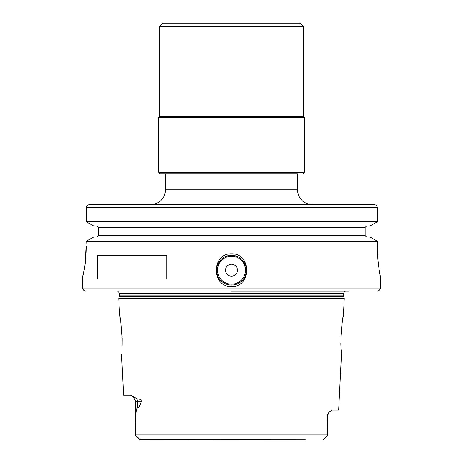 <?xml version="1.0" encoding="UTF-8"?>
<svg xmlns="http://www.w3.org/2000/svg" width="463" height="463" viewBox="0 0 463 463"><rect width="100%" height="100%" fill="white"/><g stroke="black" fill="none" stroke-linecap="round" stroke-linejoin="round"><path stroke-width="0.69" d="M136.874 398.863C139.884 398.967 141.389 399.737 141.389 401.155L135.509 401.155L133.182 396.432L136.874 398.863A5.955 5.232 -90 0 1 137.274 401.155L137.274 408.03C138.57 408.135 139.942 405.848 141.389 401.155M121.532 354.114L123.592 395.205L130.531 395.205L133.24 396.478M137.274 408.03C136.128 409.477 135.728 413.945 135.52 434.196L135.509 435.388L139.629 439.509L135.509 435.388L135.509 401.155M342.649 319.47L343.413 315.291L344.252 298.467L118.748 298.467L119.587 315.291M131.457 395.396L131 395.257M122.163 338.36L122.116 345.45C121.404 356.863 121.404 356.863 122.116 345.45M122.116 336.983C121.028 323.579 120.189 316.345 119.587 315.291C120.189 316.345 121.028 323.573 122.116 336.983L122.058 335.49M121.977 333.887L121.115 324.679M121.063 324.239L119.871 316.767M340.878 345.271L340.826 343.529M340.901 345.965L340.988 347.846M341.098 349.756L341.225 351.469M341.335 352.742L341.416 353.616M340.884 345.45C341.596 356.863 341.596 356.863 340.884 345.45M340.884 336.983C341.972 323.573 342.811 316.345 343.413 315.291C342.811 316.345 341.972 323.573 340.884 336.983M342.336 321.461L342.134 322.815M341.949 324.181L340.93 335.756M322.983 439.769L327.491 435.388L327.057 416.04L328.956 412.128L332.081 410.085L338.661 410.085L341.468 354.114M305.401 439.85L140.017 439.769M327.196 435.671L323.243 439.618M135.804 435.671L140.428 439.85L150.035 439.85M327.057 416.04L327.491 416.04L327.491 435.388L323.365 439.509M231.5 291.03L349.067 291.03M377.316 246.38C377.218 261.705 380.262 275.873 380.314 276.116C380.522 277.059 377.2 262.237 377.316 246.38L377.316 241.165L370.087 237.079L377.316 241.165L86.326 241.165L93.59 237.079L370.087 237.079M231.5 253.822C251.652 253.145 251.646 287.245 231.5 286.562C211.348 287.245 211.354 253.139 231.5 253.822M231.5 255.31A14.88 14.88 0 0 1 246.38 270.195A14.88 14.88 0 0 1 231.5 285.075A14.88 14.88 0 0 1 216.62 270.195A14.88 14.88 0 0 1 231.5 255.31M85.105 264.28L86.326 241.165L93.59 237.079M86.326 246.38C86.442 261.994 82.918 276.648 82.709 276.145L84.66 267.244M377.345 291.03C379.151 290.851 380.146 289.861 380.32 288.05L82.68 288.05L82.709 276.145M97.438 279.125L97.438 255.31L166.883 255.31L166.883 279.125L97.438 279.125M370.087 225.921L93.59 225.921L86.326 221.835L377.316 221.835L370.087 225.921L377.316 221.835L377.316 207.69C377.142 205.885 376.13 204.895 374.278 204.71L343.216 204.71M366.667 225.921L365.139 227.408L366.667 225.921M365.139 235.592L366.667 237.079L365.139 235.592L365.139 227.408L98.555 227.408L97.022 225.921L98.555 227.408L98.555 235.592L97.022 237.079L98.555 235.592L365.139 235.592M86.326 221.835L86.326 207.69L86.326 221.835L93.59 225.921M377.316 207.69L86.326 207.69C86.5 205.89 87.513 204.895 89.376 204.71L374.278 204.71M219.595 204.71L89.376 204.71M165.575 173.758L231.5 173.758L160.065 173.758L165.575 173.758L165.575 189.83C164.689 198.87 159.729 203.83 150.689 204.71M297.425 173.758L231.5 173.758L297.425 173.758L297.425 189.83C298.311 198.87 303.271 203.83 312.311 204.71M304.052 117.203L158.948 117.203L158.577 117.579L304.423 117.579L303.676 116.832L303.676 26.721L159.324 26.721L162.895 23.15L300.105 23.15L303.676 26.721M231.5 264.24A5.955 5.955 0 0 0 225.545 270.195A5.955 5.955 0 0 0 231.5 276.145A5.955 5.955 0 0 0 237.455 270.195A5.955 5.955 0 0 0 231.5 264.24M327.48 434.196L135.52 434.196M118.748 298.467L119.24 296.627L343.76 296.627L344.252 298.467M343.76 296.627L343.656 295.857L119.344 295.857L119.251 292.963L117.695 291.03M119.344 293.692L343.656 293.692L344.298 291.852L345.305 291.03M165.575 189.83L297.425 189.83M302.935 173.758L304.423 172.271L158.577 172.271L160.065 173.758M158.948 117.203L159.324 116.832L303.676 116.832M231.5 256.207A13.988 13.988 0 0 0 217.512 270.195A13.988 13.988 0 0 0 231.5 284.184A13.988 13.988 0 0 0 245.488 270.195A13.988 13.988 0 0 0 231.5 256.207M327.491 416.04L328.956 412.128M119.24 296.627L119.344 295.857M343.656 295.857L343.656 293.692M82.68 288.05C82.854 289.861 83.849 290.851 85.655 291.03M380.32 288.05L380.32 276.145M304.423 172.271L304.423 117.579M158.577 172.271L158.577 117.579M159.324 116.832L159.324 26.721"/></g></svg>

